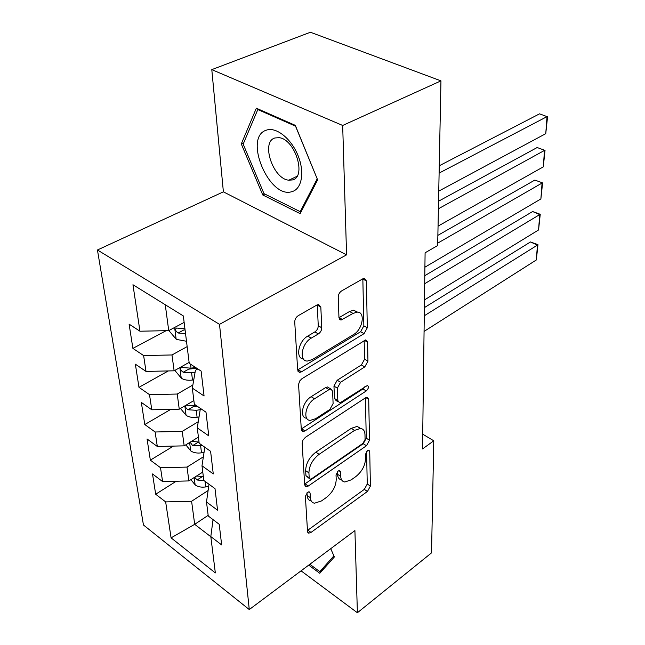 <?xml version="1.0" encoding="UTF-8"?>
<svg xmlns="http://www.w3.org/2000/svg" width="645" height="645" viewBox="0 0 645 645"><rect width="100%" height="100%" fill="white"/><g stroke="black" fill="none" stroke-linecap="round" stroke-linejoin="round"><path stroke-width="0.97" d="M307.592 492.296L305.383 496.319L307.536 531.569L308.721 533.181L311.003 532.431L367.457 491.442L370.407 486.072L369.722 451.395L368.819 450.121L367.521 450.557L365.409 454.403L365.513 458.982C365.07 465.811 361.853 471.664 355.871 476.55L351.194 479.864L344.777 482C342.269 481.565 340.915 479.695 340.705 476.389L340.536 471.777L339.609 470.519L338.19 470.987L336.029 474.922L336.222 479.533C335.876 486.427 332.594 492.409 326.362 497.48L321.484 500.939L314.478 503.213C311.986 502.729 310.608 500.891 310.35 497.682L310.084 493.038L309.14 491.804L307.592 492.296M320.823 307.052L318.582 304.488L316.977 304.98L298.24 315.671C295.974 317.227 294.805 319.339 294.733 322.016L297.668 370.093L299.643 372.399L301.546 371.818L364.062 333.642L367.303 327.765L366.392 280.914L364.272 278.342L362.885 278.785L341.632 290.911C339.496 292.387 338.359 294.442 338.23 297.063L338.964 317.638L341.003 320.097L353.041 313.422L357.12 312.132C365.683 311.487 362.788 329.466 353.621 334.497L312.341 359.547L307.423 361.047C298.667 361.434 301.586 343.317 311.221 338.149L318.364 333.925C320.533 332.401 321.67 330.345 321.766 327.765L320.823 307.052L317.267 305.077L318.259 325.765L321.766 327.765M342.672 125.461L211.794 69.628L223.388 191.839L346.583 254.848L342.672 125.461L440.954 80.867L437.665 245.535L425.095 252.8L422.523 448.944L433.771 440.801L422.717 434.166M346.583 254.848L219.51 324.354L249.276 609.549L143.448 524.99L97.443 249.986L219.51 324.354M301.07 570.833L357.394 612.75L354.911 530.593L249.276 609.549M357.394 612.75L431.529 552.87L433.771 440.801M305.408 437.318L303.005 440.011L302.142 443.252L304.69 484.951L306.069 486.749L308.278 486.048L366.473 445.743L369.504 440.221L368.706 399.311L367.182 397.28L365.449 397.844L305.408 437.318M301.304 429.53L298.562 384.364L299.748 380.929L301.957 378.688L365.796 339.859L367.586 342.14L367.956 361.136L364.78 366.908L340.584 382.267L337.343 388.153L337.819 400.537L339.447 402.625L341.294 402.037L367.36 385.5C369.045 386.645 368.682 388.459 366.271 390.943L305.029 430.925L302.948 431.57L301.304 429.53M176.254 481.235L155.679 494.231L165.66 501.907L171.078 537.857L215.333 572.913L210.81 536.584L221.654 544.92L219.219 524.296L208.246 516.008L206.497 501.987L217.558 510.227L215.011 488.644L203.82 480.469L201.99 465.787L213.269 473.922L210.601 451.315L199.184 443.26L197.273 427.877L208.778 435.883L205.981 412.179L194.33 404.254L192.323 388.129L204.07 395.982L201.127 371.093L189.235 363.337L183.333 315.937L132.951 284.735L139.957 331.216L168.732 330.619L184.139 322.403M155.679 494.231L152.51 473.954L162.596 481.565L160.516 467.714L187.018 467.085L203.336 456.845M173.441 446.098L150.35 460.143L160.516 467.714M150.35 460.143L147.044 438.971L157.316 446.477L155.131 431.997L182.229 431.376L198.265 421.717M170.772 409.365L144.786 424.539L155.131 431.997M144.786 424.539L141.328 402.407L151.793 409.793L149.511 394.651L177.23 394.039L192.863 385.025M168.313 370.931L138.973 387.322L149.511 394.651M138.973 387.322L135.353 364.175L146.012 371.415L143.617 355.556L171.989 354.96L187.155 346.623M166.144 330.675L132.886 348.381L143.617 355.556M132.886 348.381L129.105 324.137L139.957 331.216M197.813 368.932L195.427 370.286L192.323 388.129M165.265 304.746L168.732 330.619M201.337 409.019L200.208 409.688L197.273 427.877M171.989 354.96L174.118 370.811L189.114 362.393M146.012 371.415L174.118 370.811M204.844 447.251L201.99 465.787M177.23 394.039L179.254 409.18L193.871 400.593M151.793 409.793L179.254 409.18M206.497 501.987L208.996 484.25M182.229 431.376L184.172 445.848L198.418 437.125M157.316 446.477L184.172 445.848M210.81 536.584L213.044 519.636M187.018 467.085L188.872 480.928L202.772 472.084M162.596 481.565L188.872 480.928M440.954 80.867L310.422 32.25L211.794 69.628M223.388 191.839L97.443 249.986M208.166 515.347L194.685 524.329L210.826 536.729M165.66 501.907L191.597 501.262L208.117 490.514M191.597 501.262L194.685 524.329L171.078 537.857M308.705 565.133L319.775 573.284L334.36 556.974L330.732 548.661M262.765 194.984L300.135 213.648L317.63 179.874L295.305 125.356L256.339 108.199L241.294 143.94L262.765 194.984L264.772 194.024M306.98 492.812L307.141 495.473C307.399 498.658 308.77 500.504 311.253 500.996M341.584 479.88C339.077 479.445 337.714 477.566 337.496 474.26L337.4 471.697M307.471 530.448L364.32 489.378L367.255 484.016L366.562 451.476M304.633 484.097L363.248 443.712L366.271 438.205L365.401 397.876M309.205 477.897L310.181 479.171L311.696 478.687L362.942 443.373L365.078 439.487L364.965 434.545C364.796 430.86 363.288 428.82 360.458 428.441L354.548 430.384L319.114 454.33C312.591 459.458 309.189 465.634 308.915 472.866L309.205 477.897L305.956 475.696L309.406 478.638M360.619 428.457L357.185 426.409L351.275 428.336L354.548 430.384M305.956 475.696L305.649 470.673C305.915 463.449 309.31 457.281 315.832 452.177L351.275 428.336M364.167 340.391L364.57 359.184L367.956 361.136M338.157 401.835L336.093 400.569L334.465 398.489L333.965 386.113L337.198 380.244L361.402 364.949L364.57 359.184M301.271 429.014L362.942 388.959L364.683 386.847M314.567 398.787C305.682 403.955 302.457 420.33 310.213 420.387L315.599 418.718L329.877 409.446L333.102 403.585L332.594 391.176L330.877 389.032L329.023 389.612L314.567 398.787L311.172 396.691C302.392 401.771 299.095 417.936 306.697 418.234M328.869 387.814L327.491 386.976L325.636 387.548L329.023 389.612M311.172 396.691L325.636 387.548M303.384 358.926C295.184 358.499 298.425 341.076 307.721 336.118L314.865 331.917C317.026 330.393 318.162 328.337 318.259 325.765M357.556 312.14L353.621 310.221L349.542 311.503L353.041 313.422M338.972 317.719L349.542 311.503M297.659 369.956L360.619 331.724L363.853 325.854L362.845 279.067L366.392 280.914M243.697 142.892L241.294 143.94M190.888 479.646L195.298 485.056C198.08 486.902 201.554 487.523 205.731 486.927L208.69 486.443M424.265 315.8L537.438 245.092L536.326 259.967L424.063 331.425M530.472 241.964L537.97 244.649L537.438 245.092L530.472 241.964L424.378 307.617M194.701 477.219L197.056 480.001L204.102 480.678M203.344 476.655L196.636 475.986M203.36 476.76L202.151 476.744L197.056 480.001M537.97 244.649L536.326 259.967M185.808 444.84L190.856 450.992C193.694 452.814 197.241 453.427 201.506 452.83L204.005 452.443M424.684 283.703L539.712 214.583L538.567 229.959L424.475 299.901M532.625 211.536L540.244 214.285L539.712 214.583L532.625 211.536L424.789 275.689M190.162 442.18L192.629 445.639L202.861 445.848M199.039 442.107L191.613 441.285M199.087 442.446L197.846 442.43L192.629 445.639M540.244 214.285L538.567 229.959M180.463 408.47L186.22 415.428C189.114 417.218 192.734 417.823 197.104 417.242L199.039 416.944M437.713 243.149L542.074 183.043L540.881 198.942L424.902 267.207M534.85 180.076L542.598 182.89L534.85 180.076L437.866 235.369M196.54 405.761L186.389 405.189C184.873 406.31 185.413 407.834 188.009 409.76L196.241 410.301L200.208 409.704M197.281 406.261L193.355 406.6L188.009 409.76M542.598 182.89L540.881 198.942M333.876 555.877L319.823 571.631L309.834 564.286M324.258 568.269L319.823 571.631M266.369 130.169C242.98 137.143 269.183 199.361 291.895 191.654C301.844 189.17 304.932 172.167 297.925 155.3C291.064 138.385 276.012 126.581 266.369 130.169M274.923 137.974C260.54 141.811 273.133 179.302 288.863 180.181L292.314 179.955C306.899 177.27 295.168 139.102 279.059 137.675L274.923 137.974M317.138 178.923L300.199 211.673L263.974 193.621L243.173 144.141L257.806 109.545L295.539 126.178L317.227 178.883M301.489 211.028L300.199 211.673M258.629 109.207L257.806 109.545M174.851 370.391L181.382 378.26C184.325 380.018 188.026 380.615 192.492 380.042L193.758 379.857M438.398 208.778L544.509 150.406L543.284 166.862L438.052 226.129M537.156 147.528L545.033 150.414L537.156 147.528L438.552 201.216M195.629 367.505L191.025 368.166L181.6 367.489C179.955 368.65 180.479 370.238 183.188 372.254L191.597 372.786L195.08 372.278M196.749 368.239L188.671 369.158L183.188 372.254M545.033 150.414L543.284 166.862M169.49 330.216L169.659 331.49L176.319 339.383L186.486 341.261M439.108 173.094L547.033 116.616L545.759 133.66L438.753 191.105M539.543 113.842L547.557 116.801L539.543 113.842L439.253 165.765M184.938 328.829L176.593 328.039C174.803 329.248 175.319 330.901 178.133 333.005L185.534 333.659M185.083 329.99L183.761 329.982L178.133 333.005M547.557 116.801L545.759 133.66M307.141 495.473L310.35 497.682M338.819 470.648L340.536 471.777M337.496 474.26L340.705 476.389M367.981 450.291L369.722 451.395M367.255 484.016L370.407 486.072M364.32 489.378L367.457 491.442M307.858 530.19L311.003 532.431M308.399 491.885L310.084 493.038M365.86 397.602L368.706 399.311M366.271 438.205L369.504 440.221M363.248 443.712L366.473 445.743M305.037 483.839L308.278 486.048M315.832 452.177L319.114 454.33M305.649 470.673L308.915 472.866M364.312 340.302L367.586 342.14M361.402 364.949L364.78 366.908M337.198 380.244L340.584 382.267M333.965 386.113L337.343 388.153M334.465 398.489L337.819 400.537M362.942 388.959L366.271 390.943M301.691 428.764L305.029 430.925M314.865 331.917L318.364 333.925M307.721 336.118L311.221 338.149M339.093 317.654L342.6 319.597M363.853 325.854L367.303 327.765M360.619 331.724L364.062 333.642M298.095 369.722L301.546 371.818M194.185 477.55L195.137 484.871M205.037 481.363L205.731 486.927M189.614 442.51L190.694 450.807M200.684 446.187L201.506 452.83M184.841 405.899L186.058 415.235M196.241 410.301L197.104 417.242M195.604 405.125L195.693 405.882M179.85 367.594L181.213 378.067M191.597 372.786L192.492 380.042M190.533 364.183L191.025 368.166M174.618 327.475L176.149 339.189M307.794 532.52L308.721 533.181M304.972 485.999L306.069 486.749M357.185 426.409L360.458 428.441M327.491 386.976L330.877 389.032M301.618 430.707L302.948 431.57M353.621 310.221L357.12 312.132M339.383 319.194L341.003 320.097M298.03 371.423L299.643 372.399M296.958 176.343L288.863 180.181"/></g></svg>
